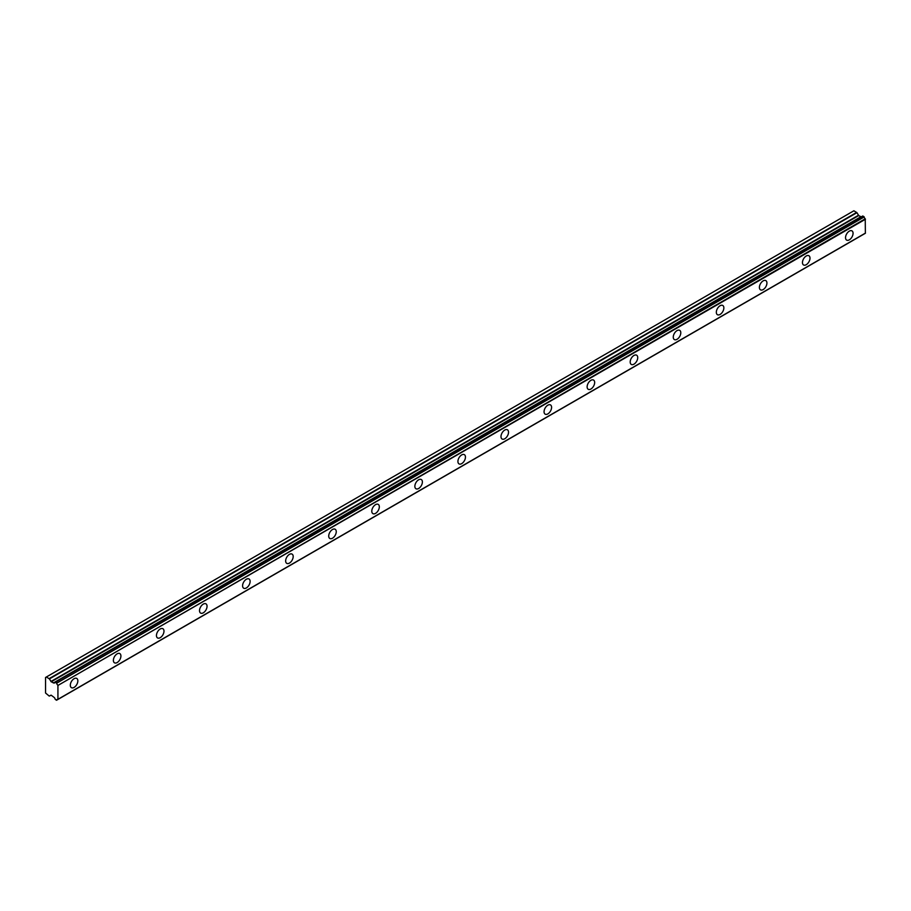 <?xml version="1.0" encoding="UTF-8"?>
<svg xmlns="http://www.w3.org/2000/svg" width="911" height="911" viewBox="0 0 911 911"><rect width="100%" height="100%" fill="white"/><g stroke="black" fill="none" stroke-linecap="round" stroke-linejoin="round"><path stroke-width="1.37" d="M849.303 239.844A5.329 3.075 120 0 0 852.776 235.14A5.329 3.075 120 0 0 851.967 230.87A5.329 3.075 120 0 0 849.303 231.143A5.329 3.075 120 0 0 845.818 235.835A5.329 3.075 120 0 0 846.638 240.105A5.329 3.075 120 0 0 849.303 239.844M74.087 687.406A5.329 3.075 120 0 0 77.56 682.715A5.329 3.075 120 0 0 76.752 678.444A5.329 3.075 120 0 0 74.087 678.706A5.329 3.075 120 0 0 70.602 683.398A5.329 3.075 120 0 0 71.422 687.668A5.329 3.075 120 0 0 74.087 687.406M117.155 662.548A5.329 3.075 120 0 0 120.628 657.844A5.329 3.075 120 0 0 119.819 653.574A5.329 3.075 120 0 0 117.155 653.836A5.329 3.075 120 0 0 113.67 658.539A5.329 3.075 120 0 0 114.49 662.809A5.329 3.075 120 0 0 117.155 662.548M160.222 637.677A5.329 3.075 120 0 0 163.695 632.986A5.329 3.075 120 0 0 162.887 628.715A5.329 3.075 120 0 0 160.222 628.977A5.329 3.075 120 0 0 156.738 633.669A5.329 3.075 120 0 0 157.557 637.939A5.329 3.075 120 0 0 160.222 637.677M203.29 612.818A5.329 3.075 120 0 0 206.763 608.115A5.329 3.075 120 0 0 205.954 603.845A5.329 3.075 120 0 0 203.29 604.107A5.329 3.075 120 0 0 199.805 608.81A5.329 3.075 120 0 0 200.625 613.08A5.329 3.075 120 0 0 203.29 612.818M246.357 587.948A5.329 3.075 120 0 0 249.83 583.256A5.329 3.075 120 0 0 249.022 578.986A5.329 3.075 120 0 0 246.357 579.248A5.329 3.075 120 0 0 242.873 583.94A5.329 3.075 120 0 0 243.692 588.21A5.329 3.075 120 0 0 246.357 587.948M289.425 563.089A5.329 3.075 120 0 0 292.898 558.386A5.329 3.075 120 0 0 292.089 554.116A5.329 3.075 120 0 0 289.425 554.378A5.329 3.075 120 0 0 285.94 559.081A5.329 3.075 120 0 0 286.76 563.351A5.329 3.075 120 0 0 289.425 563.089M332.492 538.219A5.329 3.075 120 0 0 335.965 533.527A5.329 3.075 120 0 0 335.157 529.257A5.329 3.075 120 0 0 332.492 529.519A5.329 3.075 120 0 0 329.008 534.21A5.329 3.075 120 0 0 329.828 538.481A5.329 3.075 120 0 0 332.492 538.219M375.56 513.36A5.329 3.075 120 0 0 379.033 508.657A5.329 3.075 120 0 0 378.224 504.387A5.329 3.075 120 0 0 375.56 504.648A5.329 3.075 120 0 0 372.075 509.351A5.329 3.075 120 0 0 372.895 513.622A5.329 3.075 120 0 0 375.56 513.36M418.627 488.49A5.329 3.075 120 0 0 422.1 483.798A5.329 3.075 120 0 0 421.292 479.528A5.329 3.075 120 0 0 418.627 479.79A5.329 3.075 120 0 0 415.143 484.481A5.329 3.075 120 0 0 415.963 488.751A5.329 3.075 120 0 0 418.627 488.49M461.695 463.631A5.329 3.075 120 0 0 465.168 458.928A5.329 3.075 120 0 0 464.359 454.657A5.329 3.075 120 0 0 461.695 454.919A5.329 3.075 120 0 0 458.21 459.622A5.329 3.075 120 0 0 459.03 463.893A5.329 3.075 120 0 0 461.695 463.631M504.762 438.76A5.329 3.075 120 0 0 508.236 434.069A5.329 3.075 120 0 0 507.427 429.798A5.329 3.075 120 0 0 504.762 430.06A5.329 3.075 120 0 0 501.278 434.752A5.329 3.075 120 0 0 502.098 439.022A5.329 3.075 120 0 0 504.762 438.76M547.83 413.901A5.329 3.075 120 0 0 551.303 409.198A5.329 3.075 120 0 0 550.495 404.928A5.329 3.075 120 0 0 547.83 405.19A5.329 3.075 120 0 0 544.345 409.893A5.329 3.075 120 0 0 545.165 414.163A5.329 3.075 120 0 0 547.83 413.901M590.897 389.031A5.329 3.075 120 0 0 594.371 384.34A5.329 3.075 120 0 0 593.562 380.069A5.329 3.075 120 0 0 590.897 380.331A5.329 3.075 120 0 0 587.413 385.023A5.329 3.075 120 0 0 588.233 389.293A5.329 3.075 120 0 0 590.897 389.031M633.965 364.161A5.329 3.075 120 0 0 637.438 359.469A5.329 3.075 120 0 0 636.63 355.199A5.329 3.075 120 0 0 633.965 355.461A5.329 3.075 120 0 0 630.48 360.164A5.329 3.075 120 0 0 631.3 364.434A5.329 3.075 120 0 0 633.965 364.161M677.032 339.302A5.329 3.075 120 0 0 680.506 334.61A5.329 3.075 120 0 0 679.697 330.34A5.329 3.075 120 0 0 677.032 330.602A5.329 3.075 120 0 0 673.548 335.294A5.329 3.075 120 0 0 674.368 339.564A5.329 3.075 120 0 0 677.032 339.302M720.1 314.432A5.329 3.075 120 0 0 723.573 309.74A5.329 3.075 120 0 0 722.765 305.47A5.329 3.075 120 0 0 720.1 305.732A5.329 3.075 120 0 0 716.615 310.435A5.329 3.075 120 0 0 717.435 314.705A5.329 3.075 120 0 0 720.1 314.432M763.167 289.573A5.329 3.075 120 0 0 766.641 284.87A5.329 3.075 120 0 0 765.832 280.599A5.329 3.075 120 0 0 763.167 280.873A5.329 3.075 120 0 0 759.683 285.564A5.329 3.075 120 0 0 760.503 289.835A5.329 3.075 120 0 0 763.167 289.573M806.235 264.702A5.329 3.075 120 0 0 809.708 260.011A5.329 3.075 120 0 0 808.9 255.74A5.329 3.075 120 0 0 806.235 256.002A5.329 3.075 120 0 0 802.75 260.705A5.329 3.075 120 0 0 803.57 264.976A5.329 3.075 120 0 0 806.235 264.702M56.664 700.103A1.868 1.082 60 0 1 57.029 699.511A1.868 1.082 60 0 1 57.712 699.489L56.402 700.206L55.161 699.238A1.868 1.082 60 0 0 53.988 697.314L51.198 695.207L49.16 696.027L45.55 693.009L45.55 677.465L46.359 676.998L49.433 678.9L856.944 212.684L853.88 210.783L46.359 676.998M861.555 216.693A1.868 1.082 60 0 1 861.499 216.67L53.829 682.886L51.198 681.781L49.433 678.9M856.944 212.684L858.72 215.565L861.089 216.818M57.928 699.363L865.37 233.273L865.234 218.811A1.868 1.082 60 0 1 864.175 216.977L862.763 215.998L55.377 682.214M56.584 700.217L864.118 233.99M861.339 216.67L53.817 682.886L861.499 216.67M865.45 233.091L57.928 699.306L57.928 685.448L865.45 219.232M865.234 218.811L57.928 685.448M57.712 685.026A1.868 1.082 60 0 1 56.664 683.204L864.175 216.977M863.913 216.579L56.664 683.204M56.402 682.794L55.434 682.237L862.945 216.021M53.988 682.886A1.868 1.082 60 0 0 54.797 682.92A1.868 1.082 60 0 0 55.161 682.339L55.434 682.237M50.936 695.184L49.433 696.05L50.936 695.184M856.682 212.4L49.16 678.615M858.447 215.281L50.925 681.496M51.198 681.781L858.72 215.565M860.827 216.784L53.305 682.999M865.37 233.273L57.86 699.489M862.763 215.998L55.241 682.214"/></g></svg>
